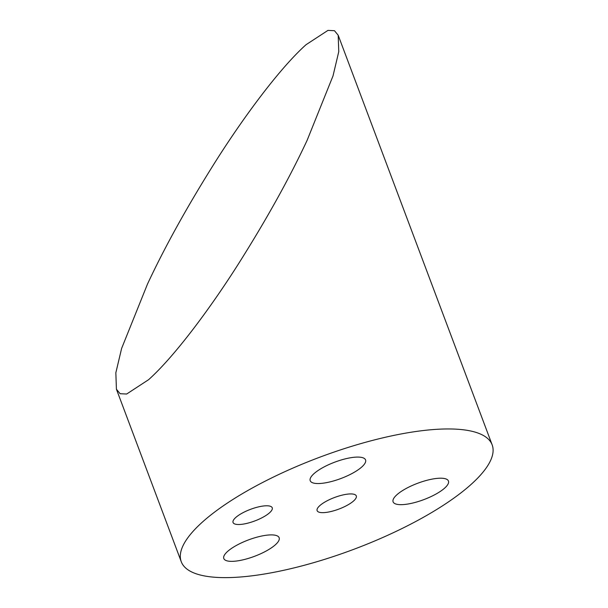 <?xml version="1.0" encoding="UTF-8"?>
<svg xmlns="http://www.w3.org/2000/svg" width="608" height="608" viewBox="0 0 608 608"><rect width="100%" height="100%" fill="white"/><g stroke="black" fill="none" stroke-linecap="round" stroke-linejoin="round"><path stroke-width="0.91" d="M147.486 284.088L121.615 348.43L115.847 372.78L116.417 389.196L120.126 393.718L126.662 394.022L148.61 379.681C174.663 356.334 210.079 308.469 237.576 265.255C266.03 220.324 289.21 178.684 307.116 140.342L333.017 75.909L338.762 51.657L338.185 35.226L334.468 30.704L327.94 30.4L305.991 44.741C279.9 68.142 244.583 115.862 216.934 159.311C188.472 204.296 165.315 245.89 147.486 284.088M242.584 524.202A20.923 6.186 159.4 0 0 263.325 517.043A20.923 6.186 159.4 0 0 272.232 507.786A20.923 6.186 159.4 0 0 262.702 506.092A20.923 6.186 159.4 0 0 241.961 513.251A20.923 6.186 159.4 0 0 233.062 522.508A20.923 6.186 159.4 0 0 242.584 524.202M326.656 512.346A20.923 6.186 159.4 0 0 347.396 505.187A20.923 6.186 159.4 0 0 356.296 495.93A20.923 6.186 159.4 0 0 346.765 494.236A20.923 6.186 159.4 0 0 326.025 501.387A20.923 6.186 159.4 0 0 317.125 510.652A20.923 6.186 159.4 0 0 326.656 512.346M406.57 504.23A29.556 8.74 159.4 0 0 435.868 494.114A29.556 8.74 159.4 0 0 448.446 481.034A29.556 8.74 159.4 0 0 434.986 478.64A29.556 8.74 159.4 0 0 405.68 488.748A29.556 8.74 159.4 0 0 393.102 501.836A29.556 8.74 159.4 0 0 406.57 504.23M323.669 483.109A29.556 8.74 159.4 0 0 352.974 473.001A29.556 8.74 159.4 0 0 365.552 459.914A29.556 8.74 159.4 0 0 352.085 457.52A29.556 8.74 159.4 0 0 322.787 467.636A29.556 8.74 159.4 0 0 310.209 480.715A29.556 8.74 159.4 0 0 323.669 483.109M237.264 560.918A29.556 8.74 159.4 0 0 266.57 550.802A29.556 8.74 159.4 0 0 279.148 537.723A29.556 8.74 159.4 0 0 265.681 535.329A29.556 8.74 159.4 0 0 236.383 545.437A29.556 8.74 159.4 0 0 223.805 558.524A29.556 8.74 159.4 0 0 237.264 560.918M256.895 575.168A166.068 49.096 -20.6 0 1 181.26 561.716A166.068 49.096 -20.6 0 1 251.917 488.216A166.068 49.096 -20.6 0 1 416.526 431.414A166.068 49.096 -20.6 0 1 492.153 444.858A166.068 49.096 -20.6 0 1 421.496 518.366A166.068 49.096 -20.6 0 1 256.895 575.168M116.417 389.196L181.26 561.716M338.185 35.226L492.153 444.858"/></g></svg>
